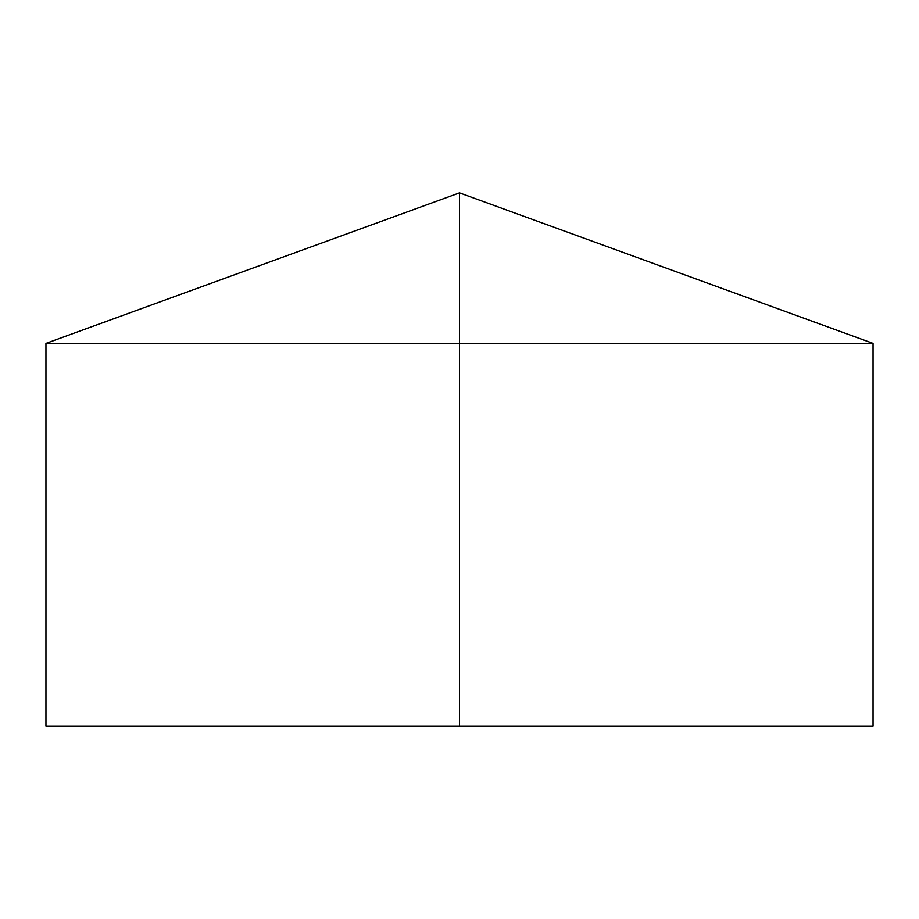 <?xml version="1.0" encoding="UTF-8"?>
<svg xmlns="http://www.w3.org/2000/svg" width="919" height="919" viewBox="0 0 919 919"><rect width="100%" height="100%" fill="white"/><g stroke="black" fill="none" stroke-linecap="round" stroke-linejoin="round"><path stroke-width="1.38" d="M873.05 343.384L873.05 726.136L45.95 726.136L45.95 343.384L873.05 343.384L459.5 192.864L459.5 726.136M459.5 192.864L45.95 343.384"/></g></svg>
